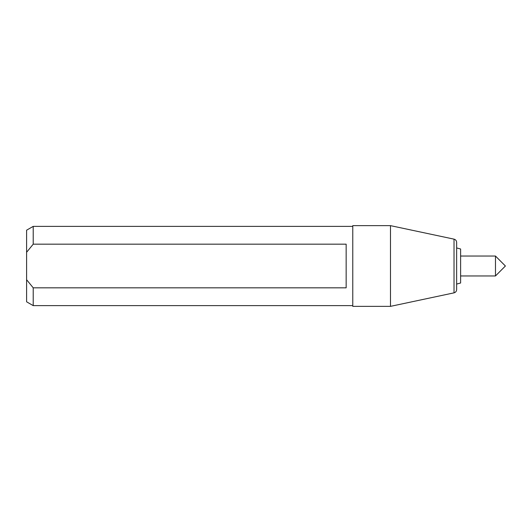 <?xml version="1.0" encoding="UTF-8"?>
<svg xmlns="http://www.w3.org/2000/svg" width="532" height="532" viewBox="0 0 532 532"><rect width="100%" height="100%" fill="white"/><g stroke="black" fill="none" stroke-linecap="round" stroke-linejoin="round"><path stroke-width="0.8" d="M26.6 252.281L26.6 230.19L33.217 226.373L352.769 226.373M33.217 226.373L33.217 244.175L346.152 244.175L346.152 287.825L33.217 287.825L33.217 305.627L352.769 305.627M33.217 287.825L26.6 279.712L26.6 252.288L33.217 244.175M33.217 305.627L26.6 301.81L26.6 279.712M495.478 256.045L505.4 266L495.478 275.955L495.478 256.045L460.612 256.045M456.642 247.932L460.612 248.996L460.612 283.004L456.642 284.068L456.642 289.614C456.529 291.31 455.651 292.387 454.022 292.853L454.022 239.147L390.481 225.641L390.481 306.359L454.022 292.853M454.022 239.147C455.651 239.613 456.529 240.69 456.642 242.386L456.642 289.614M390.481 306.359L352.769 306.359L352.769 225.641L390.481 225.641M460.612 275.955L495.478 275.955"/></g></svg>
